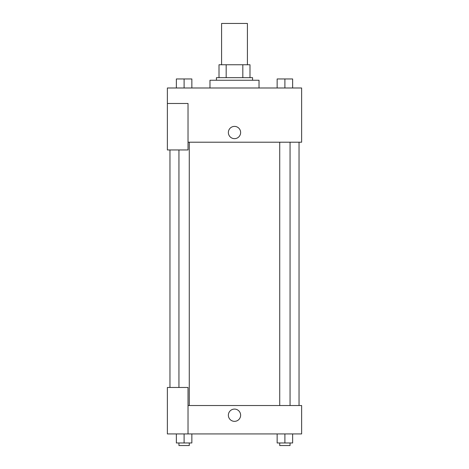 <?xml version="1.0" encoding="UTF-8"?>
<svg xmlns="http://www.w3.org/2000/svg" width="469" height="469" viewBox="0 0 469 469"><rect width="100%" height="100%" fill="white"/><g stroke="black" fill="none" stroke-linecap="round" stroke-linejoin="round"><path stroke-width="0.7" d="M247.409 64.757L247.409 23.45L221.591 23.45L221.591 64.757M226.175 77.666L226.175 64.757L219.011 64.757L219.011 77.666L219.011 64.757M226.175 64.757L249.989 64.757L249.989 77.666M242.825 77.666L242.825 64.757M216.426 80.246L216.426 77.666L252.574 77.666L252.574 80.246M259.023 87.99L259.023 80.246L209.977 80.246L209.977 87.99M167.374 103.479L167.374 149.951L188.028 149.951L188.028 103.479L167.374 103.479L167.374 87.99L301.626 87.99L301.626 142.207L188.028 142.207M228.368 132.528A6.132 6.132 0 0 1 237.566 127.216A6.132 6.132 0 0 1 237.566 137.833A6.132 6.132 0 0 1 228.368 132.528M188.028 405.533L301.626 405.533L301.626 433.931L167.374 433.931L167.374 387.464L188.028 387.464L188.028 433.931M228.368 415.217A6.132 6.132 0 0 1 237.566 409.906A6.132 6.132 0 0 1 237.566 420.523A6.132 6.132 0 0 1 228.368 415.217M277.15 433.931L277.15 442.971L292.638 442.971L292.638 433.931L292.638 442.971M284.894 442.971L284.894 433.931M290.059 442.971L290.059 445.55L279.729 445.55L279.729 442.971M176.362 433.931L176.362 442.971L191.85 442.971L191.85 433.931L191.85 442.971M184.106 442.971L184.106 433.931M189.271 442.971L189.271 445.55L178.941 445.55L178.941 442.971M277.15 87.99L277.15 78.956L292.638 78.956L292.638 87.99L292.638 78.956M284.894 87.99L284.894 78.956M290.059 78.956L279.729 78.956M176.362 87.99L176.362 78.956L191.85 78.956L191.85 87.99L191.85 78.956M184.106 87.99L184.106 78.956M189.271 78.956L178.941 78.956M299.04 405.533L299.04 142.207M169.96 387.464L169.96 149.951M279.729 142.207L279.729 405.533M290.059 142.207L290.059 405.533M189.271 405.533L189.271 142.207M178.941 387.464L178.941 149.951"/></g></svg>
